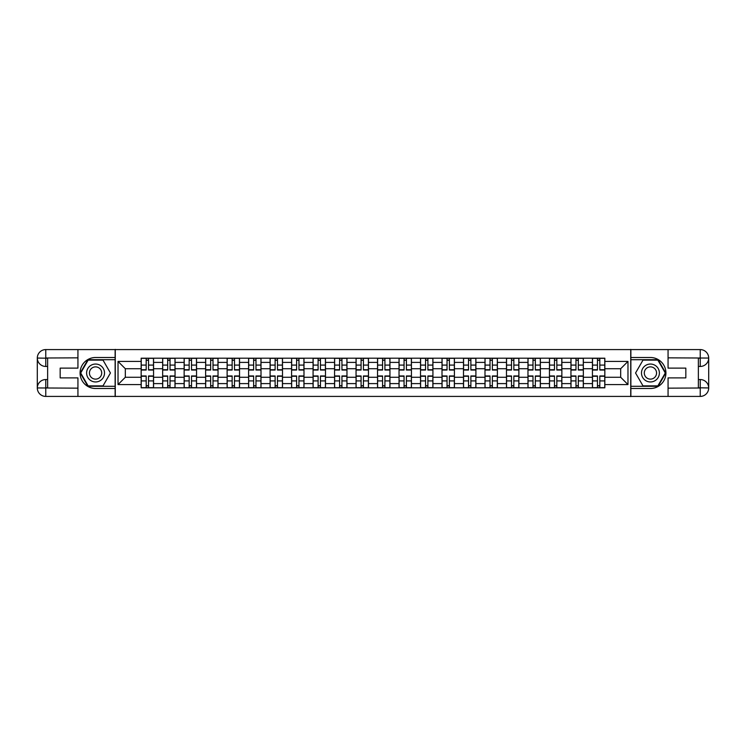 <?xml version="1.0" encoding="UTF-8"?>
<svg xmlns="http://www.w3.org/2000/svg" width="746" height="746" viewBox="0 0 746 746"><rect width="100%" height="100%" fill="white"/><g stroke="black" fill="none" stroke-linecap="round" stroke-linejoin="round"><path stroke-width="1.12" d="M74.218 396.415L671.782 396.415M671.782 349.585L74.218 349.585M162.656 387.808L162.656 362.397L153.564 362.397L153.564 387.808M153.564 362.397L153.564 358.192M162.656 362.397L162.656 358.192M175.049 358.192L175.049 387.808M184.141 387.808L184.141 358.192M196.543 358.192L196.543 387.808M205.635 387.808L205.635 358.192M218.028 358.192L218.028 387.808M227.12 387.808L227.12 358.192M239.522 358.192L239.522 387.808M248.614 387.808L248.614 358.192M261.007 358.192L261.007 387.808M270.099 387.808L270.099 358.192M282.501 358.192L282.501 387.808M291.593 387.808L291.593 358.192M303.986 358.192L303.986 387.808M313.078 387.808L313.078 358.192M325.48 358.192L325.48 387.808M334.572 387.808L334.572 358.192M346.965 358.192L346.965 387.808M356.056 387.808L356.056 358.192M368.459 358.192L368.459 387.808M377.541 387.808L377.541 358.192M389.944 358.192L389.944 387.808M399.035 387.808L399.035 358.192M411.428 358.192L411.428 387.808M420.52 387.808L420.52 358.192M432.922 358.192L432.922 387.808M442.014 387.808L442.014 358.192M454.407 358.192L454.407 387.808M463.499 387.808L463.499 358.192M475.901 358.192L475.901 387.808M484.993 387.808L484.993 358.192M497.386 358.192L497.386 387.808M506.478 387.808L506.478 358.192M518.88 358.192L518.88 387.808M527.972 387.808L527.972 358.192M540.365 358.192L540.365 387.808M549.457 387.808L549.457 358.192M561.859 358.192L561.859 387.808M570.951 387.808L570.951 358.192M583.344 358.192L583.344 387.808M592.436 387.808L592.436 358.192M592.436 377.271L583.344 377.271M570.951 377.271L561.859 377.271M549.457 377.271L540.365 377.271M527.972 377.271L518.88 377.271M506.478 377.271L497.386 377.271M484.993 377.271L475.901 377.271M463.499 377.271L454.407 377.271M442.014 377.271L432.922 377.271M420.52 377.271L411.428 377.271M399.035 377.271L389.944 377.271M377.541 377.271L368.459 377.271M356.056 377.271L346.965 377.271M334.572 377.271L325.48 377.271M313.078 377.271L303.986 377.271M291.593 377.271L282.501 377.271M270.099 377.271L261.007 377.271M248.614 377.271L239.522 377.271M227.12 377.271L218.028 377.271M205.635 377.271L196.543 377.271M184.141 377.271L175.049 377.271M162.656 377.271L153.564 377.271M592.436 368.729L583.344 368.729M570.951 368.729L561.859 368.729M549.457 368.729L540.365 368.729M527.972 368.729L518.88 368.729M506.478 368.729L497.386 368.729M484.993 368.729L475.901 368.729M463.499 368.729L454.407 368.729M442.014 368.729L432.922 368.729M420.52 368.729L411.428 368.729M399.035 368.729L389.944 368.729M377.541 368.729L368.459 368.729M356.056 368.729L346.965 368.729M334.572 368.729L325.48 368.729M313.078 368.729L303.986 368.729M291.593 368.729L282.501 368.729M270.099 368.729L261.007 368.729M248.614 368.729L239.522 368.729M227.12 368.729L218.028 368.729M205.635 368.729L196.543 368.729M184.141 368.729L175.049 368.729M162.656 368.729L153.564 368.729M125.319 377.271L141.162 377.271L141.162 368.729L125.319 368.729L125.319 377.271L118.027 384.572L118.027 361.428L141.162 361.428L141.162 368.729M604.838 368.729L604.838 377.271L620.681 377.271L620.681 368.729L604.838 368.729L604.838 358.192L141.162 358.192L141.162 361.428M604.838 361.428L627.973 361.428L627.973 384.572L604.838 384.572L604.838 377.271M141.162 377.271L141.162 387.808L604.838 387.808L604.838 384.572M141.162 384.572L118.027 384.572M630.734 396.62L630.734 349.38M115.266 396.62L115.266 349.38M148.538 385.738L146.188 385.738M146.188 360.262L148.538 360.262M170.023 385.738L167.682 385.738M167.682 360.262L170.023 360.262M191.517 385.738L189.167 385.738M189.167 360.262L191.517 360.262M213.002 385.738L210.661 385.738M210.661 360.262L213.002 360.262M234.486 385.738L232.146 385.738M232.146 360.262L234.486 360.262M255.981 385.738L253.64 385.738M253.64 360.262L255.981 360.262M277.465 385.738L275.125 385.738M275.125 360.262L277.465 360.262M298.959 385.738L296.619 385.738M296.619 360.262L298.959 360.262M320.444 385.738L318.104 385.738M318.104 360.262L320.444 360.262M341.938 385.738L339.598 385.738M339.598 360.262L341.938 360.262M363.423 385.738L361.083 385.738M361.083 360.262L363.423 360.262M384.917 385.738L382.577 385.738M382.577 360.262L384.917 360.262M406.402 385.738L404.062 385.738M404.062 360.262L406.402 360.262M427.896 385.738L425.556 385.738M425.556 360.262L427.896 360.262M449.381 385.738L447.04 385.738M447.04 360.262L449.381 360.262M470.875 385.738L468.535 385.738M468.535 360.262L470.875 360.262M492.36 385.738L490.019 385.738M490.019 360.262L492.36 360.262M513.854 385.738L511.514 385.738M511.514 360.262L513.854 360.262M535.339 385.738L532.998 385.738M532.998 360.262L535.339 360.262M556.833 385.738L554.483 385.738M554.483 360.262L556.833 360.262M578.318 385.738L575.977 385.738M575.977 360.262L578.318 360.262M599.812 385.738L597.462 385.738M597.462 360.262L599.812 360.262M118.027 361.428L125.319 368.729M620.681 377.271L627.973 384.572M620.681 368.729L627.973 361.428M148.538 370.035L148.538 358.332L153.489 358.332L153.489 370.035L148.538 370.035M146.188 360.122L148.538 360.122M146.188 358.332L141.236 358.332L141.236 370.035L146.188 370.035L146.188 358.332L148.538 358.332M146.188 375.965L146.188 387.668L141.236 387.668L141.236 375.965L146.188 375.965M148.538 385.878L146.188 385.878M148.538 387.668L153.489 387.668L153.489 375.965L148.538 375.965L148.538 387.668L146.188 387.668M170.023 370.035L170.023 358.332L174.984 358.332L174.984 370.035L170.023 370.035M167.682 360.122L170.023 360.122M167.682 358.332L162.721 358.332L162.721 370.035L167.682 370.035L167.682 358.332L170.023 358.332M191.517 370.035L191.517 358.332L196.468 358.332L196.468 370.035L191.517 370.035M189.167 360.122L191.517 360.122M189.167 358.332L184.215 358.332L184.215 370.035L189.167 370.035L189.167 358.332L191.517 358.332M47.632 366.454L45.767 366.454A8.467 8.467 0 0 1 37.3 358.052A8.467 8.467 0 0 1 45.767 349.585L115.126 349.585L115.126 357.502L95.572 357.502A15.498 15.498 0 0 0 80.074 373A15.498 15.498 0 0 0 95.572 388.498L115.126 388.498L115.126 396.415L45.767 396.415A8.467 8.467 0 0 1 37.3 387.948A8.467 8.467 0 0 1 45.767 379.546L47.632 379.546M115.126 388.498L115.126 357.502M77.938 349.585L77.938 368.114L60.165 368.114L60.165 377.886L77.938 377.886L77.938 396.415M45.767 366.454A8.467 8.467 0 0 1 37.3 358.052L45.767 358.192L45.767 366.454A8.467 8.467 0 0 1 37.3 358.052L37.3 387.948L77.938 388.153M45.767 388.153L45.767 396.415A8.467 8.467 0 0 1 37.3 387.948A8.467 8.467 0 0 1 45.767 379.546L45.767 387.808L47.632 387.808L47.632 358.192L45.767 358.192M115.126 359.703L87.897 359.703L80.223 373L87.897 386.297L115.126 386.297M698.368 379.546L700.233 379.546A8.467 8.467 0 0 1 708.7 387.948A8.467 8.467 0 0 1 700.233 396.415L630.874 396.415L630.874 388.498L650.428 388.498A15.498 15.498 0 0 0 665.926 373A15.498 15.498 0 0 0 650.428 357.502L630.874 357.502L630.874 349.585L700.233 349.585A8.467 8.467 0 0 1 708.7 358.052A8.467 8.467 0 0 1 700.233 366.454L698.368 366.454M630.874 357.502L630.874 388.498M668.062 396.415L668.062 377.886L685.835 377.886L685.835 368.114L668.062 368.114L668.062 349.585M700.233 379.546A8.467 8.467 0 0 1 708.7 387.948L700.233 387.808L700.233 379.546A8.467 8.467 0 0 1 708.7 387.948L708.7 358.052L668.062 357.847M700.233 357.847L700.233 349.585A8.467 8.467 0 0 1 708.7 358.052A8.467 8.467 0 0 1 700.233 366.454L700.233 358.192L698.368 358.192L698.368 387.808L700.233 387.808M630.874 386.297L658.103 386.297L665.777 373L658.103 359.703L630.874 359.703M86.611 373A8.952 8.952 0 0 0 95.572 381.952A8.952 8.952 0 0 0 104.524 373A8.952 8.952 0 0 0 95.572 364.048A8.952 8.952 0 0 0 86.611 373M89.436 373A6.127 6.127 0 0 0 95.572 379.127A6.127 6.127 0 0 0 101.698 373A6.127 6.127 0 0 0 95.572 366.873A6.127 6.127 0 0 0 89.436 373M103.004 360.122L110.445 373L103.004 385.878L88.131 385.878L80.699 373L88.131 360.122L103.004 360.122M641.476 373A8.952 8.952 0 0 0 650.428 381.952A8.952 8.952 0 0 0 659.389 373A8.952 8.952 0 0 0 650.428 364.048A8.952 8.952 0 0 0 641.476 373M644.302 373A6.127 6.127 0 0 0 650.428 379.127A6.127 6.127 0 0 0 656.564 373A6.127 6.127 0 0 0 650.428 366.873A6.127 6.127 0 0 0 644.302 373M657.869 360.122L665.301 373L657.869 385.878L642.996 385.878L635.555 373L642.996 360.122L657.869 360.122M167.682 375.965L167.682 387.668L162.721 387.668L162.721 375.965L167.682 375.965M170.023 385.878L167.682 385.878M170.023 387.668L174.984 387.668L174.984 375.965L170.023 375.965L170.023 387.668L167.682 387.668M189.167 375.965L189.167 387.668L184.215 387.668L184.215 375.965L189.167 375.965M191.517 385.878L189.167 385.878M191.517 387.668L196.468 387.668L196.468 375.965L191.517 375.965L191.517 387.668L189.167 387.668M213.002 370.035L213.002 358.332L217.963 358.332L217.963 370.035L213.002 370.035M210.661 360.122L213.002 360.122M210.661 358.332L205.7 358.332L205.7 370.035L210.661 370.035L210.661 358.332L213.002 358.332M234.486 370.035L234.486 358.332L239.447 358.332L239.447 370.035L234.486 370.035M232.146 360.122L234.486 360.122M232.146 358.332L227.194 358.332L227.194 370.035L232.146 370.035L232.146 358.332L234.486 358.332M255.981 370.035L255.981 358.332L260.941 358.332L260.941 370.035L255.981 370.035M253.64 360.122L255.981 360.122M253.64 358.332L248.679 358.332L248.679 370.035L253.64 370.035L253.64 358.332L255.981 358.332M210.661 375.965L210.661 387.668L205.7 387.668L205.7 375.965L210.661 375.965M213.002 385.878L210.661 385.878M213.002 387.668L217.963 387.668L217.963 375.965L213.002 375.965L213.002 387.668L210.661 387.668M232.146 375.965L232.146 387.668L227.194 387.668L227.194 375.965L232.146 375.965M234.486 385.878L232.146 385.878M234.486 387.668L239.447 387.668L239.447 375.965L234.486 375.965L234.486 387.668L232.146 387.668M253.64 375.965L253.64 387.668L248.679 387.668L248.679 375.965L253.64 375.965M255.981 385.878L253.64 385.878M255.981 387.668L260.941 387.668L260.941 375.965L255.981 375.965L255.981 387.668L253.64 387.668M277.465 370.035L277.465 358.332L282.426 358.332L282.426 370.035L277.465 370.035M275.125 360.122L277.465 360.122M275.125 358.332L270.173 358.332L270.173 370.035L275.125 370.035L275.125 358.332L277.465 358.332M275.125 375.965L275.125 387.668L270.173 387.668L270.173 375.965L275.125 375.965M277.465 385.878L275.125 385.878M277.465 387.668L282.426 387.668L282.426 375.965L277.465 375.965L277.465 387.668L275.125 387.668M298.959 370.035L298.959 358.332L303.92 358.332L303.92 370.035L298.959 370.035M296.619 360.122L298.959 360.122M296.619 358.332L291.658 358.332L291.658 370.035L296.619 370.035L296.619 358.332L298.959 358.332M296.619 375.965L296.619 387.668L291.658 387.668L291.658 375.965L296.619 375.965M298.959 385.878L296.619 385.878M298.959 387.668L303.92 387.668L303.92 375.965L298.959 375.965L298.959 387.668L296.619 387.668M320.444 370.035L320.444 358.332L325.405 358.332L325.405 370.035L320.444 370.035M318.104 360.122L320.444 360.122M318.104 358.332L313.143 358.332L313.143 370.035L318.104 370.035L318.104 358.332L320.444 358.332M318.104 375.965L318.104 387.668L313.143 387.668L313.143 375.965L318.104 375.965M320.444 385.878L318.104 385.878M320.444 387.668L325.405 387.668L325.405 375.965L320.444 375.965L320.444 387.668L318.104 387.668M341.938 370.035L341.938 358.332L346.899 358.332L346.899 370.035L341.938 370.035M339.598 360.122L341.938 360.122M339.598 358.332L334.637 358.332L334.637 370.035L339.598 370.035L339.598 358.332L341.938 358.332M339.598 375.965L339.598 387.668L334.637 387.668L334.637 375.965L339.598 375.965M341.938 385.878L339.598 385.878M341.938 387.668L346.899 387.668L346.899 375.965L341.938 375.965L341.938 387.668L339.598 387.668M363.423 370.035L363.423 358.332L368.384 358.332L368.384 370.035L363.423 370.035M361.083 360.122L363.423 360.122M361.083 358.332L356.122 358.332L356.122 370.035L361.083 370.035L361.083 358.332L363.423 358.332M361.083 375.965L361.083 387.668L356.122 387.668L356.122 375.965L361.083 375.965M363.423 385.878L361.083 385.878M363.423 387.668L368.384 387.668L368.384 375.965L363.423 375.965L363.423 387.668L361.083 387.668M384.917 370.035L384.917 358.332L389.878 358.332L389.878 370.035L384.917 370.035M382.577 360.122L384.917 360.122M382.577 358.332L377.616 358.332L377.616 370.035L382.577 370.035L382.577 358.332L384.917 358.332M382.577 375.965L382.577 387.668L377.616 387.668L377.616 375.965L382.577 375.965M384.917 385.878L382.577 385.878M384.917 387.668L389.878 387.668L389.878 375.965L384.917 375.965L384.917 387.668L382.577 387.668M406.402 370.035L406.402 358.332L411.363 358.332L411.363 370.035L406.402 370.035M404.062 360.122L406.402 360.122M404.062 358.332L399.101 358.332L399.101 370.035L404.062 370.035L404.062 358.332L406.402 358.332M404.062 375.965L404.062 387.668L399.101 387.668L399.101 375.965L404.062 375.965M406.402 385.878L404.062 385.878M406.402 387.668L411.363 387.668L411.363 375.965L406.402 375.965L406.402 387.668L404.062 387.668M427.896 370.035L427.896 358.332L432.857 358.332L432.857 370.035L427.896 370.035M425.556 360.122L427.896 360.122M425.556 358.332L420.595 358.332L420.595 370.035L425.556 370.035L425.556 358.332L427.896 358.332M425.556 375.965L425.556 387.668L420.595 387.668L420.595 375.965L425.556 375.965M427.896 385.878L425.556 385.878M427.896 387.668L432.857 387.668L432.857 375.965L427.896 375.965L427.896 387.668L425.556 387.668M449.381 370.035L449.381 358.332L454.342 358.332L454.342 370.035L449.381 370.035M447.04 360.122L449.381 360.122M447.04 358.332L442.08 358.332L442.08 370.035L447.04 370.035L447.04 358.332L449.381 358.332M447.04 375.965L447.04 387.668L442.08 387.668L442.08 375.965L447.04 375.965M449.381 385.878L447.04 385.878M449.381 387.668L454.342 387.668L454.342 375.965L449.381 375.965L449.381 387.668L447.04 387.668M470.875 370.035L470.875 358.332L475.827 358.332L475.827 370.035L470.875 370.035M468.535 360.122L470.875 360.122M468.535 358.332L463.574 358.332L463.574 370.035L468.535 370.035L468.535 358.332L470.875 358.332M468.535 375.965L468.535 387.668L463.574 387.668L463.574 375.965L468.535 375.965M470.875 385.878L468.535 385.878M470.875 387.668L475.827 387.668L475.827 375.965L470.875 375.965L470.875 387.668L468.535 387.668M492.36 370.035L492.36 358.332L497.321 358.332L497.321 370.035L492.36 370.035M490.019 360.122L492.36 360.122M490.019 358.332L485.059 358.332L485.059 370.035L490.019 370.035L490.019 358.332L492.36 358.332M490.019 375.965L490.019 387.668L485.059 387.668L485.059 375.965L490.019 375.965M492.36 385.878L490.019 385.878M492.36 387.668L497.321 387.668L497.321 375.965L492.36 375.965L492.36 387.668L490.019 387.668M513.854 370.035L513.854 358.332L518.806 358.332L518.806 370.035L513.854 370.035M511.514 360.122L513.854 360.122M511.514 358.332L506.553 358.332L506.553 370.035L511.514 370.035L511.514 358.332L513.854 358.332M511.514 375.965L511.514 387.668L506.553 387.668L506.553 375.965L511.514 375.965M513.854 385.878L511.514 385.878M513.854 387.668L518.806 387.668L518.806 375.965L513.854 375.965L513.854 387.668L511.514 387.668M535.339 370.035L535.339 358.332L540.3 358.332L540.3 370.035L535.339 370.035M532.998 360.122L535.339 360.122M532.998 358.332L528.037 358.332L528.037 370.035L532.998 370.035L532.998 358.332L535.339 358.332M532.998 375.965L532.998 387.668L528.037 387.668L528.037 375.965L532.998 375.965M535.339 385.878L532.998 385.878M535.339 387.668L540.3 387.668L540.3 375.965L535.339 375.965L535.339 387.668L532.998 387.668M556.833 370.035L556.833 358.332L561.785 358.332L561.785 370.035L556.833 370.035M554.483 360.122L556.833 360.122M554.483 358.332L549.532 358.332L549.532 370.035L554.483 370.035L554.483 358.332L556.833 358.332M554.483 375.965L554.483 387.668L549.532 387.668L549.532 375.965L554.483 375.965M556.833 385.878L554.483 385.878M556.833 387.668L561.785 387.668L561.785 375.965L556.833 375.965L556.833 387.668L554.483 387.668M578.318 370.035L578.318 358.332L583.279 358.332L583.279 370.035L578.318 370.035M575.977 360.122L578.318 360.122M575.977 358.332L571.016 358.332L571.016 370.035L575.977 370.035L575.977 358.332L578.318 358.332M575.977 375.965L575.977 387.668L571.016 387.668L571.016 375.965L575.977 375.965M578.318 385.878L575.977 385.878M578.318 387.668L583.279 387.668L583.279 375.965L578.318 375.965L578.318 387.668L575.977 387.668M599.812 370.035L599.812 358.332L604.764 358.332L604.764 370.035L599.812 370.035M597.462 360.122L599.812 360.122M597.462 358.332L592.51 358.332L592.51 370.035L597.462 370.035L597.462 358.332L599.812 358.332M597.462 375.965L597.462 387.668L592.51 387.668L592.51 375.965L597.462 375.965M599.812 385.878L597.462 385.878M599.812 387.668L604.764 387.668L604.764 375.965L599.812 375.965L599.812 387.668L597.462 387.668M570.951 362.397L561.859 362.397M549.457 362.397L540.365 362.397M527.972 362.397L518.88 362.397M506.478 362.397L497.386 362.397M484.993 362.397L475.901 362.397M463.499 362.397L454.407 362.397M442.014 362.397L432.922 362.397M420.52 362.397L411.428 362.397M399.035 362.397L389.944 362.397M377.541 362.397L368.459 362.397M356.056 362.397L346.965 362.397M334.572 362.397L325.48 362.397M313.078 362.397L303.986 362.397M291.593 362.397L282.501 362.397M270.099 362.397L261.007 362.397M248.614 362.397L239.522 362.397M227.12 362.397L218.028 362.397M205.635 362.397L196.543 362.397M184.141 362.397L175.049 362.397M592.436 362.397L583.344 362.397M570.951 383.603L561.859 383.603M549.457 383.603L540.365 383.603M527.972 383.603L518.88 383.603M506.478 383.603L497.386 383.603M484.993 383.603L475.901 383.603M463.499 383.603L454.407 383.603M442.014 383.603L432.922 383.603M420.52 383.603L411.428 383.603M399.035 383.603L389.944 383.603M377.541 383.603L368.459 383.603M356.056 383.603L346.965 383.603M334.572 383.603L325.48 383.603M313.078 383.603L303.986 383.603M291.593 383.603L282.501 383.603M270.099 383.603L261.007 383.603M248.614 383.603L239.522 383.603M227.12 383.603L218.028 383.603M205.635 383.603L196.543 383.603M184.141 383.603L175.049 383.603M162.656 383.603L153.564 383.603M592.436 383.603L583.344 383.603M148.538 369.746L153.489 369.746M148.538 365.092L153.489 365.092M141.236 369.746L146.188 369.746M141.236 365.092L146.188 365.092M146.188 376.254L141.236 376.254M146.188 380.908L141.236 380.908M153.489 376.254L148.538 376.254M153.489 380.908L148.538 380.908M170.023 369.746L174.984 369.746M170.023 365.092L174.984 365.092M162.721 369.746L167.682 369.746M162.721 365.092L167.682 365.092M191.517 369.746L196.468 369.746M191.517 365.092L196.468 365.092M184.215 369.746L189.167 369.746M184.215 365.092L189.167 365.092M77.938 357.847L45.571 357.996M37.3 387.948A8.467 8.467 0 0 1 45.767 379.546M37.3 358.052A8.467 8.467 0 0 1 45.767 349.585L45.767 357.847M668.062 388.153L700.429 388.004M708.7 358.052A8.467 8.467 0 0 1 700.233 366.454M708.7 387.948A8.467 8.467 0 0 1 700.233 396.415L700.233 388.153M167.682 376.254L162.721 376.254M167.682 380.908L162.721 380.908M174.984 376.254L170.023 376.254M174.984 380.908L170.023 380.908M189.167 376.254L184.215 376.254M189.167 380.908L184.215 380.908M196.468 376.254L191.517 376.254M196.468 380.908L191.517 380.908M213.002 369.746L217.963 369.746M213.002 365.092L217.963 365.092M205.7 369.746L210.661 369.746M205.7 365.092L210.661 365.092M234.486 369.746L239.447 369.746M234.486 365.092L239.447 365.092M227.194 369.746L232.146 369.746M227.194 365.092L232.146 365.092M255.981 369.746L260.941 369.746M255.981 365.092L260.941 365.092M248.679 369.746L253.64 369.746M248.679 365.092L253.64 365.092M210.661 376.254L205.7 376.254M210.661 380.908L205.7 380.908M217.963 376.254L213.002 376.254M217.963 380.908L213.002 380.908M232.146 376.254L227.194 376.254M232.146 380.908L227.194 380.908M239.447 376.254L234.486 376.254M239.447 380.908L234.486 380.908M253.64 376.254L248.679 376.254M253.64 380.908L248.679 380.908M260.941 376.254L255.981 376.254M260.941 380.908L255.981 380.908M277.465 369.746L282.426 369.746M277.465 365.092L282.426 365.092M270.173 369.746L275.125 369.746M270.173 365.092L275.125 365.092M275.125 376.254L270.173 376.254M275.125 380.908L270.173 380.908M282.426 376.254L277.465 376.254M282.426 380.908L277.465 380.908M298.959 369.746L303.92 369.746M298.959 365.092L303.92 365.092M291.658 369.746L296.619 369.746M291.658 365.092L296.619 365.092M296.619 376.254L291.658 376.254M296.619 380.908L291.658 380.908M303.92 376.254L298.959 376.254M303.92 380.908L298.959 380.908M320.444 369.746L325.405 369.746M320.444 365.092L325.405 365.092M313.143 369.746L318.104 369.746M313.143 365.092L318.104 365.092M318.104 376.254L313.143 376.254M318.104 380.908L313.143 380.908M325.405 376.254L320.444 376.254M325.405 380.908L320.444 380.908M341.938 369.746L346.899 369.746M341.938 365.092L346.899 365.092M334.637 369.746L339.598 369.746M334.637 365.092L339.598 365.092M339.598 376.254L334.637 376.254M339.598 380.908L334.637 380.908M346.899 376.254L341.938 376.254M346.899 380.908L341.938 380.908M363.423 369.746L368.384 369.746M363.423 365.092L368.384 365.092M356.122 369.746L361.083 369.746M356.122 365.092L361.083 365.092M361.083 376.254L356.122 376.254M361.083 380.908L356.122 380.908M368.384 376.254L363.423 376.254M368.384 380.908L363.423 380.908M384.917 369.746L389.878 369.746M384.917 365.092L389.878 365.092M377.616 369.746L382.577 369.746M377.616 365.092L382.577 365.092M382.577 376.254L377.616 376.254M382.577 380.908L377.616 380.908M389.878 376.254L384.917 376.254M389.878 380.908L384.917 380.908M406.402 369.746L411.363 369.746M406.402 365.092L411.363 365.092M399.101 369.746L404.062 369.746M399.101 365.092L404.062 365.092M404.062 376.254L399.101 376.254M404.062 380.908L399.101 380.908M411.363 376.254L406.402 376.254M411.363 380.908L406.402 380.908M427.896 369.746L432.857 369.746M427.896 365.092L432.857 365.092M420.595 369.746L425.556 369.746M420.595 365.092L425.556 365.092M425.556 376.254L420.595 376.254M425.556 380.908L420.595 380.908M432.857 376.254L427.896 376.254M432.857 380.908L427.896 380.908M449.381 369.746L454.342 369.746M449.381 365.092L454.342 365.092M442.08 369.746L447.04 369.746M442.08 365.092L447.04 365.092M447.04 376.254L442.08 376.254M447.04 380.908L442.08 380.908M454.342 376.254L449.381 376.254M454.342 380.908L449.381 380.908M470.875 369.746L475.827 369.746M470.875 365.092L475.827 365.092M463.574 369.746L468.535 369.746M463.574 365.092L468.535 365.092M468.535 376.254L463.574 376.254M468.535 380.908L463.574 380.908M475.827 376.254L470.875 376.254M475.827 380.908L470.875 380.908M492.36 369.746L497.321 369.746M492.36 365.092L497.321 365.092M485.059 369.746L490.019 369.746M485.059 365.092L490.019 365.092M490.019 376.254L485.059 376.254M490.019 380.908L485.059 380.908M497.321 376.254L492.36 376.254M497.321 380.908L492.36 380.908M513.854 369.746L518.806 369.746M513.854 365.092L518.806 365.092M506.553 369.746L511.514 369.746M506.553 365.092L511.514 365.092M511.514 376.254L506.553 376.254M511.514 380.908L506.553 380.908M518.806 376.254L513.854 376.254M518.806 380.908L513.854 380.908M535.339 369.746L540.3 369.746M535.339 365.092L540.3 365.092M528.037 369.746L532.998 369.746M528.037 365.092L532.998 365.092M532.998 376.254L528.037 376.254M532.998 380.908L528.037 380.908M540.3 376.254L535.339 376.254M540.3 380.908L535.339 380.908M556.833 369.746L561.785 369.746M556.833 365.092L561.785 365.092M549.532 369.746L554.483 369.746M549.532 365.092L554.483 365.092M554.483 376.254L549.532 376.254M554.483 380.908L549.532 380.908M561.785 376.254L556.833 376.254M561.785 380.908L556.833 380.908M578.318 369.746L583.279 369.746M578.318 365.092L583.279 365.092M571.016 369.746L575.977 369.746M571.016 365.092L575.977 365.092M575.977 376.254L571.016 376.254M575.977 380.908L571.016 380.908M583.279 376.254L578.318 376.254M583.279 380.908L578.318 380.908M599.812 369.746L604.764 369.746M599.812 365.092L604.764 365.092M592.51 369.746L597.462 369.746M592.51 365.092L597.462 365.092M597.462 376.254L592.51 376.254M597.462 380.908L592.51 380.908M604.764 376.254L599.812 376.254M604.764 380.908L599.812 380.908"/></g></svg>
